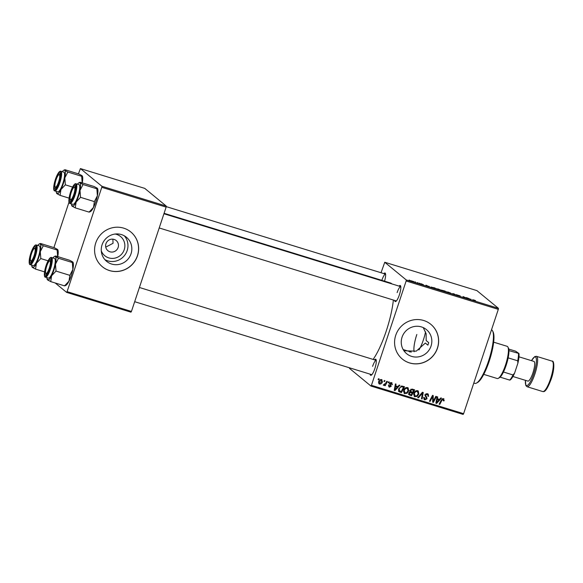 <?xml version="1.0" encoding="UTF-8"?>
<svg xmlns="http://www.w3.org/2000/svg" width="583" height="583" viewBox="0 0 583 583"><rect width="100%" height="100%" fill="white"/><g stroke="black" fill="none" stroke-linecap="round" stroke-linejoin="round"><path stroke-width="0.87" d="M115.128 234.045A12.425 12.024 -50.5 0 1 124.23 249.692A12.425 12.024 -50.5 0 1 112.905 258.393A12.425 12.024 -50.5 0 1 101.289 250.858M105.946 243.73A6.551 6.34 129.5 0 0 107.87 250.661A6.551 6.34 129.5 0 0 118.123 247.476A6.551 6.34 129.5 0 0 116.199 240.546A6.551 6.34 129.5 0 0 105.946 243.73M105.749 247.134L113.051 243.3L112.876 239.168M102.054 244.86A15.588 15.085 129.5 0 0 106.631 261.352A15.588 15.085 129.5 0 0 131.029 253.773A15.588 15.085 129.5 0 0 126.453 237.281A15.588 15.085 129.5 0 0 102.054 244.86M104.838 259.595A15.588 15.085 129.5 0 0 127.167 250.595A15.588 15.085 129.5 0 0 124.383 235.86M95.743 242.951A22.46 21.731 129.5 0 0 102.338 266.715A22.46 21.731 129.5 0 0 137.486 255.799A22.46 21.731 129.5 0 0 130.891 232.034A22.46 21.731 129.5 0 0 95.743 242.951M102.302 266.686A22.46 21.731 129.5 0 0 137.413 255.74A22.46 21.731 129.5 0 0 130.854 232.005M423.258 327.617L426.137 333.767L426.173 340.552L428.724 342.651L427.893 345.151L425.342 343.052L416.233 351.155L403.932 350.769M431.026 346.113A15.588 15.085 -50.5 0 1 406.628 353.692A15.588 15.085 -50.5 0 1 402.051 337.193A15.588 15.085 -50.5 0 1 426.45 329.614A15.588 15.085 -50.5 0 1 431.026 346.113M395.74 335.291A22.46 21.731 129.5 0 0 402.336 359.055A22.46 21.731 129.5 0 0 437.483 348.138A22.46 21.731 129.5 0 0 430.888 324.374A22.46 21.731 129.5 0 0 395.74 335.291M402.299 359.026A22.46 21.731 129.5 0 0 437.41 348.073A22.46 21.731 129.5 0 0 430.852 324.345M399.056 286.115A8.424 1.975 107.1 0 1 400.579 285.859A8.424 1.975 107.1 0 1 399.355 294.889A8.424 1.975 107.1 0 1 395.77 301.491A8.424 1.975 107.1 0 1 394.655 300.427M374.526 359.849A8.424 1.975 107.1 0 1 376.05 359.602A8.424 1.975 107.1 0 1 374.825 368.624A8.424 1.975 107.1 0 1 371.24 375.226A8.424 1.975 107.1 0 1 370.125 374.162M164.078 213.312L390.523 283.01A43.047 10.079 107.1 0 1 391.791 283.877M393.372 300.034A43.047 10.079 107.1 0 1 386.238 331.049A43.047 10.079 107.1 0 1 373.113 359.412M409.82 352.088A29.012 6.792 107.1 0 1 409.878 351.629M406.14 280.984L406.249 279.949L498.421 308.32L498.312 309.354L406.14 280.984L371.437 385.312L463.609 413.682L463.128 414.418L370.956 386.048L349.465 368.354L349.523 367.822M406.249 279.949L384.758 262.255L381.042 272.742M436.084 288.658L440.639 289.962L438.759 289.773L435.982 288.512M429.299 286.377L428.06 286.472L425.954 285.167L429.205 286.668M472.813 299.764L475.531 300.624L474.052 300.041L472.988 300.303L472.806 299.728M474.052 300.041L473.316 300.405M456.351 294.714L460.206 295.924L456.97 294.896L460.111 296.171L458.748 295.931L456.307 294.648M451.577 293.715L453.771 293.73L455.979 295.071L453.45 293.723L451.577 293.715M446.206 291.777L450.761 293.081L448.874 292.892L446.097 291.624M409.077 280.066L409.718 280.27L409.077 280.066M498.421 308.32L476.93 290.625L384.758 262.255M441.375 290.123L445.164 291.085L445.412 291.813L441.331 290.057M441.863 290.56L442.308 290.8M470.962 299.203L469.723 299.298L467.61 297.993L470.86 299.494M466.473 298.044L466.342 297.6L466.983 297.796L467.216 298.525L463.725 296.893L463.959 297.527L463.317 297.33L463.077 296.594L466.473 298.044M423.535 284.839L420.671 283.673L423.586 284.825M421.983 284.001L421.298 283.863M422.384 284.555L422.901 284.708M431.136 287.149L435.049 287.966L435.29 288.702L431.026 286.996M410.621 280.736L413.901 281.64L410.534 280.612M414.921 281.866L415.57 282.07L414.921 281.866M417.377 282.719L418.149 283.243L416.626 282.784M419.192 283.185L419.84 283.382L419.192 283.185M388.628 381.829L389.262 382.025L388.832 382.871L388.183 382.667L388.628 381.829M384.357 380.517L384.991 380.714L384.561 381.552L383.913 381.355L384.357 380.517M407.51 387.557L408.166 387.899L408.712 390.872L406.963 393.357L404.172 393.379L403.662 390.333C404.303 388.365 405.586 387.44 407.51 387.557M399.173 385.079L399.858 385.29L394.968 390.603L394.195 390.37L395.42 383.92L396.054 384.117L395.697 385.866L397.861 386.536L399.173 385.079M412.196 389.087L414.637 389.838L411.547 395.711L409.179 394.866L408.807 393.204L410.148 391.958L409.805 390.472L412.196 389.087M422.435 392.235L423.243 392.483L422.114 398.961L421.473 398.765L422.442 393.212L418.397 397.817L417.712 397.606L422.435 392.235M443.452 398.619L444.006 400.915L443.342 400.798L443.175 399.326L441.958 400.237L439.764 404.391L439.123 404.194L441.389 399.894L443.452 398.619L443.969 398.881M442.446 398.728L443.415 399.457L442.38 398.714M435.814 396.353L436.448 396.549L433.351 402.423L432.688 402.212L432.688 396.425L430.094 401.417L429.452 401.221L432.542 395.347L433.213 395.551L433.22 401.337L435.814 396.353M498.312 309.354L463.609 413.682M440.828 397.897L441.513 398.109L436.631 403.429L435.858 403.188L437.082 396.746L437.716 396.943L437.359 398.692L439.524 399.355L440.828 397.897M427.397 393.678L428.228 394.101L428.585 396.353L427.929 396.229L428.075 395.274L427.12 394.385L425.539 395.041L427.084 398.772L424.839 399.887L424.132 399.523L423.703 397.409L424.358 397.54L425.102 399.173L426.443 398.612L424.883 394.91L427.397 393.678M428.075 395.274L425.984 393.707M423.571 397.868L425.102 399.173M417.632 390.668L418.288 391.018L418.827 393.991L417.085 396.469L414.294 396.491L413.784 393.445C414.426 391.477 415.708 390.552 417.632 390.668M389.633 386.565L388.759 386.551L389.488 387.148L388.504 385.341L389.167 385.45L389.706 386.595L390.581 386.179L389.48 383.446L391.412 382.601L392.388 384.671L391.725 384.554L391.193 383.155L390.136 383.585L391.244 386.274L389.488 387.148L388.868 386.828M390.464 382.55L391.536 383.33L390.442 382.55M388.65 385.822L389.706 386.595M391.412 382.601L392.053 382.929M398.903 391.594L398.634 388.941L401.687 386.012L404.515 386.718L401.425 392.592L399.012 391.696M381.537 379.562L382.441 381.814C381.982 383.403 380.998 384.153 379.489 384.066L378.637 381.734C379.103 380.211 380.065 379.489 381.537 379.562L382.054 379.832M379.679 383.505L378.761 383.468L379.489 384.066L378.986 383.803M386.799 381.267L387.44 381.464L385.195 385.735L384.554 385.538L385.02 384.656L383.658 385.356L383.286 385.057L385.873 382.965L386.799 381.267M383.286 385.05L383.658 385.356L383.286 385.057M378.505 378.717L379.139 378.914L378.717 379.752L378.068 379.555L378.505 378.717M101.792 187.311L101.908 186.276L166.257 206.083L166.14 207.118L101.792 187.311L67.089 291.638L131.437 311.446L130.964 312.175L66.615 292.375L55.203 282.981M166.257 206.083L144.766 188.389L80.418 168.582L78.428 173.858M69.02 202.148L53.906 247.593M101.908 186.276L80.418 168.582M166.14 207.118L131.437 311.446M66.615 292.375L67.089 291.638M383.869 273.609A8.424 1.975 107.1 0 1 385.385 273.361A8.424 1.975 107.1 0 1 384.547 281.166M370.956 386.048L371.437 385.312M166.199 206.615L385.596 274.141A7.484 1.756 -72.9 0 0 381.938 280.102M163.94 213.75L400.783 286.647A7.484 1.756 -72.9 0 0 397.132 292.6M139.41 287.485L376.254 360.381A7.484 1.756 -72.9 0 0 372.603 366.343M432.98 401.14L432.673 401.723M432.681 401.862L433.351 402.423M432.192 396.017L432.688 396.425M431.391 397.54L431.923 397.985M429.576 400.987L430.094 401.417M432.491 395.449L432.513 396.28M432.615 398.947L433.293 399.501M432.659 400.871L433.22 401.337M439.181 399.253L438.7 399.778M436.273 402.423L435.931 402.795M435.924 402.846L436.631 403.429M436.798 398.233L437.359 398.692M436.04 402.234L436.558 402.656L438.933 399.974L436.667 398.903M436.652 398.983L437.206 399.442L436.558 402.656M438.933 399.974L437.206 399.442M443.634 399.858L444.246 400.368M443.488 400.492L444.006 400.915M439.247 403.968L439.764 404.391M443.525 398.641L443.561 399.632M427.798 393.831L428.024 395.092M428.039 395.901L428.585 396.353M427.346 394.669L426.392 393.787M425.007 394.611L425.539 395.041M424.839 395.07L425.524 395.638M424.796 395.034L426.822 397.198M426.093 396.593L426.355 398.167M426.486 398.276L427.084 398.772M425.459 399.246L424.111 399.289L424.839 399.887M422.449 392.242L422.303 393.095M421.524 398.473L422.114 398.961M421.939 392.796L422.442 393.212M417.894 397.402L418.397 397.817M417.887 390.763L418.295 392.432M418.273 393.532L418.827 393.991M416.495 395.988L417.085 396.469M416.357 395.872L414.236 396.251L414.965 396.848M413.558 394.494L415.227 396.134L416.743 395.842L418.208 393.765L417.341 391.375C415.854 391.375 414.863 392.155 414.389 393.707L415.227 396.134M416.612 390.778L417.8 391.623L416.189 390.719M413.85 393.263L414.389 393.707M413.733 389.561L413.42 390.151M412.334 392.228L412.021 392.825M411.008 394.742L411.547 395.711M410.818 395.106L408.45 394.268M409.725 390.814L412.589 392.308L413.631 390.326L411.809 389.801L410.432 390.683L411.248 391.893M413.631 390.326L410.898 389.196M408.719 392.774L409.455 393.889M408.916 392.935L410.184 394.494L411.27 394.822L412.225 392.993L409.353 392.016M408.872 393.634L410.184 394.494M409.55 392.177L410.082 392.614L409.448 393.372M412.225 392.993L410.082 392.614M409.893 390.246L410.432 390.683M411.081 389.204L411.809 389.801M391.827 384.11L392.417 384.591M391.82 384.204L392.388 384.671M389.612 383.162L390.136 383.585M389.473 383.476L390.136 384.022M389.408 383.417L390.515 385.676M390.632 385.771L391.244 386.274M388.438 384.853L388.978 385.997M391.623 382.674L391.776 383.65M397.526 386.434L397.038 386.959M394.611 389.604L394.268 389.976M394.261 390.02L394.968 390.603M395.136 385.407L395.697 385.866M394.378 389.408L394.895 389.838L397.271 387.148L395.012 386.077M394.997 386.165L395.551 386.616L394.895 389.838M397.271 387.148L395.551 386.616M403.618 386.442L403.305 387.039M400.893 391.63L401.425 392.592M400.696 391.995L398.429 391.208M398.415 389.983L401.148 391.71L403.516 387.214L402.7 386.959C400.973 386.602 399.821 387.345 399.253 389.174L399.464 391.076M403.516 387.214L400.929 386.186M398.714 388.73L399.253 389.174M401.971 386.361L402.7 386.959M407.765 387.651L408.18 389.32M408.158 390.421L408.712 390.872M406.373 392.869L406.963 393.357M406.234 392.76L404.121 393.139L404.85 393.736M403.436 391.375L405.112 393.015L406.628 392.731L408.085 390.646L407.225 388.263C405.732 388.263 404.748 389.043 404.274 390.595L405.112 393.015M406.497 387.666L407.685 388.511L406.074 387.6M403.728 390.144L404.274 390.595M381.632 379.591L381.85 380.604M381.88 381.355L382.441 381.814M378.484 382.441L379.701 383.512L381.785 381.69L381.34 380.123L379.271 381.931L379.701 383.512M380.641 379.548L381.61 380.262L380.663 379.54M378.724 381.486L379.271 381.931M384.037 381.122L384.561 381.552M384.671 385.312L385.195 385.735M388.307 382.433L388.832 382.871M378.192 379.322L378.717 379.752M444.967 291.675L445.164 291.085M444.742 291.529L442.49 290.749L444.72 291.602M444.64 291.216L442.009 290.319L444.61 291.289M449.857 293.162L450.12 292.877L448.218 292.09L446.848 291.981L450.12 292.877M470.299 299.268L469.038 298.685L470.241 299.458M466.786 298.394L466.983 297.796M428.636 286.45L427.375 285.867L428.578 286.632M434.845 288.563L435.049 287.966M434.626 288.417L434.437 287.856L431.777 287.353L434.597 288.49M439.735 290.05L440.005 289.766L438.103 288.979L436.733 288.869L440.005 289.766M412.4 281.421L411.255 280.933L412.378 281.48M417.822 283.141L417.967 282.711M492.606 330.962L493.16 332.077A27.139 6.355 107.1 0 1 489.224 361.154A27.139 6.355 107.1 0 1 477.659 382.426L476.573 383.046A28.079 6.573 -72.9 0 0 488.539 361.037A28.079 6.573 -72.9 0 0 492.606 330.962A28.079 6.573 -72.9 0 0 491.52 329.774M428.724 342.651A42.114 9.86 107.1 0 1 428.316 343.904A42.114 9.86 107.1 0 1 427.893 345.151M416.838 334.46A16.849 3.943 -72.9 0 0 414.134 351.731M418.915 349.968A16.849 3.943 -72.9 0 0 423.396 339.86A16.849 3.943 -72.9 0 0 425.546 331.822M473.797 383.053L474.817 383.366A28.079 6.573 -72.9 0 0 476.573 383.046M77.481 184.199A12.352 2.893 107.1 0 1 78.843 182.843A12.352 2.893 107.1 0 1 79.864 182.843A12.352 2.893 -72.9 0 1 80.002 190.386A12.352 2.893 107.1 0 1 78.384 196.486A12.352 2.893 107.1 0 1 76.125 202.061L80.534 197.338L80.002 190.386L83.026 184.527L79.864 182.843L80.25 182.246L94.089 186.502L97.259 188.192L96.865 188.79L97.397 195.742L94.373 201.601L80.534 197.338M74.143 194.788A8.424 1.975 107.1 0 1 70.558 201.39A8.424 1.975 107.1 0 1 70.864 192.091A8.424 1.975 107.1 0 1 75.36 185.766A8.424 1.975 107.1 0 1 74.143 194.788M77.984 196.158A10.297 2.412 -72.9 0 0 79.011 184.673L76.052 183.762A10.297 2.412 107.1 0 1 75.032 195.247A10.297 2.412 107.1 0 1 69.996 203.438L72.955 204.349A10.297 2.412 -72.9 0 0 77.984 196.158M97.259 188.192L96.865 188.79L83.026 184.527M94.373 201.601L93.513 207.41L89.104 212.125L75.265 207.869L76.125 202.061A12.352 2.893 107.1 0 1 72.103 206.178L75.265 207.869M89.104 212.125L89.49 211.534M72.103 206.178L72.489 205.58L72.103 206.178A12.352 2.893 107.1 0 1 71.789 205.763A12.352 2.893 107.1 0 1 71.425 203.875M79.864 182.843L80.25 182.246M97.507 188.498A12.352 2.893 107.1 0 1 97.565 188.608A12.352 2.893 107.1 0 1 97.397 195.742A12.352 2.893 107.1 0 1 93.513 207.41A12.352 2.893 107.1 0 1 90.511 211.527L89.644 212.015M73.531 195.21A6.551 1.538 -72.9 0 0 74.019 187.252A6.551 1.538 -72.9 0 0 71.483 191.669A6.551 1.538 -72.9 0 0 70.281 199.408A6.551 1.538 -72.9 0 0 73.531 195.21M74.019 187.252L75.105 186.64A7.484 1.756 107.1 0 1 75.571 186.545M71.162 200.858A7.484 1.756 107.1 0 1 70.835 200.53L70.281 199.408M58.825 181.247A6.551 1.538 -72.9 0 0 58.832 174.747A6.551 1.538 -72.9 0 0 55.808 180.621A6.551 1.538 -72.9 0 0 55.093 186.903A6.551 1.538 -72.9 0 0 58.825 181.247M58.832 174.747L59.918 174.135A7.484 1.756 107.1 0 1 60.384 174.047M55.975 188.353A7.484 1.756 107.1 0 1 55.647 188.025L55.093 186.903M62.294 171.694A12.352 2.893 107.1 0 1 63.656 170.345A12.352 2.893 107.1 0 1 64.677 170.338A12.352 2.893 -72.9 0 1 64.815 177.888A12.352 2.893 107.1 0 1 63.197 183.988A12.352 2.893 107.1 0 1 60.938 189.555L65.347 184.84L64.815 177.888L67.839 172.029L64.677 170.338L65.063 169.74L78.902 174.004L82.065 175.687L81.678 176.285L82.21 183.237M58.956 182.282A8.424 1.975 107.1 0 1 55.363 188.885A8.424 1.975 107.1 0 1 55.677 179.586A8.424 1.975 107.1 0 1 60.173 173.26A8.424 1.975 107.1 0 1 58.956 182.282M62.796 183.652A10.297 2.412 -72.9 0 0 63.824 172.167L60.865 171.256A10.297 2.412 107.1 0 1 59.838 182.741A10.297 2.412 107.1 0 1 54.809 190.933L57.768 191.843A10.297 2.412 -72.9 0 0 62.796 183.652M82.065 175.687L81.678 176.285L67.839 172.029M72.584 187.063L65.347 184.84M60.078 195.363L60.938 189.555A12.352 2.893 107.1 0 1 56.915 193.673L60.078 195.363L69.071 198.133M56.915 193.673L57.302 193.075L56.915 193.673A12.352 2.893 107.1 0 1 56.602 193.257A12.352 2.893 107.1 0 1 56.238 191.377M64.677 170.338L65.063 169.74M82.312 175.993A12.352 2.893 107.1 0 1 82.378 176.102A12.352 2.893 107.1 0 1 82.276 182.865M46.465 266.861A6.551 1.538 -72.9 0 0 45.751 273.143A6.551 1.538 -72.9 0 0 49.482 267.488A6.551 1.538 -72.9 0 0 49.489 260.987A6.551 1.538 -72.9 0 0 46.465 266.861M46.64 274.593A7.484 1.756 107.1 0 1 46.305 274.265L45.751 273.143M49.489 260.987L50.583 260.375A7.484 1.756 107.1 0 1 51.042 260.288M72.729 261.927L72.336 262.525L72.868 269.477A12.352 2.893 107.1 0 1 71.25 275.577A12.352 2.893 107.1 0 1 68.983 281.144L64.575 285.867L50.736 281.604L51.596 275.795L56.004 271.08L55.48 264.128L58.497 258.269L55.334 256.578L55.72 255.981L69.566 260.244L72.729 261.927L72.336 262.525L58.497 258.269M72.977 262.233A12.352 2.893 107.1 0 1 73.035 262.343A12.352 2.893 107.1 0 1 72.868 269.477L69.843 275.336L68.983 281.144A12.352 2.893 107.1 0 1 65.988 285.262L65.121 285.75M46.334 265.826A8.424 1.975 107.1 0 1 50.838 259.501A8.424 1.975 107.1 0 1 49.613 268.523A8.424 1.975 107.1 0 1 46.028 275.125A8.424 1.975 107.1 0 1 46.334 265.826M45.467 277.173L48.425 278.084A10.297 2.412 -72.9 0 0 53.454 269.893A10.297 2.412 -72.9 0 0 54.481 258.407L51.523 257.497A10.297 2.412 107.1 0 1 50.502 268.982A10.297 2.412 107.1 0 1 45.467 277.173C44.519 277.486 43.28 274.819 46.072 265.6C48.309 259.632 50.123 256.928 51.523 257.497M52.951 257.934A12.352 2.893 107.1 0 1 54.314 256.586A12.352 2.893 107.1 0 1 55.334 256.578L55.72 255.981M69.843 275.336L56.004 271.08M64.575 285.867L64.961 285.269M55.334 256.578A12.352 2.893 107.1 0 1 55.48 264.128A12.352 2.893 107.1 0 1 51.596 275.795A12.352 2.893 107.1 0 1 47.573 279.913L47.959 279.315L47.573 279.913L50.736 281.604M46.895 277.617A12.352 2.893 -72.9 0 0 47.259 279.497A12.352 2.893 -72.9 0 0 47.573 279.913M31.766 252.898A6.551 1.538 -72.9 0 0 30.564 260.637A6.551 1.538 -72.9 0 0 33.807 256.44A6.551 1.538 -72.9 0 0 34.302 248.489A6.551 1.538 -72.9 0 0 31.766 252.898M31.446 262.095A7.484 1.756 107.1 0 1 31.118 261.76L30.564 260.637M34.302 248.489L35.388 247.87A7.484 1.756 107.1 0 1 35.855 247.782M31.147 253.321A8.424 1.975 107.1 0 1 35.643 246.995A8.424 1.975 107.1 0 1 34.426 256.017A8.424 1.975 107.1 0 1 30.833 262.627A8.424 1.975 107.1 0 1 31.147 253.321M30.28 264.667L33.238 265.578A10.297 2.412 -72.9 0 0 38.267 257.394A10.297 2.412 -72.9 0 0 39.294 245.902L36.335 244.991A10.297 2.412 107.1 0 1 35.315 256.484A10.297 2.412 107.1 0 1 30.28 264.667C29.332 264.981 28.093 262.314 30.884 253.095A9.736 2.281 -72.9 0 0 29.726 263.866A9.736 2.281 -72.9 0 0 34.681 256.228A9.736 2.281 -72.9 0 0 35.847 245.479A9.736 2.281 -72.9 0 0 30.892 253.109C33.122 247.126 34.936 244.423 36.335 244.991M57.535 249.422L57.149 250.02L57.535 249.422L54.372 247.739L40.533 243.475L40.147 244.073L40.533 243.475M43.31 245.764L40.147 244.073A12.352 2.893 107.1 0 1 40.285 251.623L43.31 245.764L57.149 250.02L57.681 256.972M40.817 258.575L40.285 251.623A12.352 2.893 107.1 0 1 36.408 263.29L40.817 258.575L48.054 260.798M35.548 269.098L36.408 263.29A12.352 2.893 107.1 0 1 32.386 267.408L35.548 269.098L44.541 271.867M32.772 266.817L32.386 267.408L32.772 266.817M57.79 249.728A12.352 2.893 107.1 0 1 57.848 249.845A12.352 2.893 107.1 0 1 57.746 256.607M37.764 245.436A12.352 2.893 107.1 0 1 39.127 244.08A12.352 2.893 107.1 0 1 40.147 244.073M31.708 265.112A12.352 2.893 -72.9 0 0 32.072 266.992A12.352 2.893 -72.9 0 0 32.386 267.408M483.752 374.373L497.248 378.527A16.849 3.943 -72.9 0 0 498.305 378.331A16.849 3.943 -72.9 0 0 505.978 363.588A16.849 3.943 -72.9 0 0 507.924 347.082A16.849 3.943 -72.9 0 0 507.501 346.513A16.849 3.943 -72.9 0 0 507.159 346.324L493.663 342.17M507.924 347.082L508.478 348.197A15.909 3.724 107.1 0 1 508.944 350.631A15.909 3.724 107.1 0 1 508.157 357.867A15.909 3.724 107.1 0 1 503.457 372.012A15.909 3.724 107.1 0 1 500.119 377.15A15.909 3.724 107.1 0 1 499.391 377.711L498.305 378.331M510.11 379.999L509.688 380.094A15.909 3.724 -72.9 0 0 513.018 374.956L514.607 373.076A14.976 3.505 107.1 0 1 510.11 379.999M500.119 377.15L509.688 380.094M508.944 350.631L518.936 353.48A14.976 3.505 107.1 0 1 517.879 363.231L514.607 373.076M508.762 349.071L515.598 351.177L518.936 353.48M503.457 372.012L513.018 374.956M517.879 363.231L517.726 360.811A15.909 3.724 -72.9 0 0 518.506 353.575M508.157 357.867L517.726 360.811M512.916 376.494L527.87 381.093A10.297 2.412 -72.9 0 0 532.906 372.909A10.297 2.412 -72.9 0 0 533.926 361.416L518.972 356.811M436.346 400.601L436.907 401.068M441.433 399.807L441.958 400.237M425.481 395.915L426.209 396.513M420.984 393.882L421.509 394.312M409.259 394.625L409.987 395.23M410.468 392.075L411.197 392.68M411.715 389.364L412.443 389.961M389.874 384.037L390.603 384.634M394.684 387.782L395.245 388.242M399.18 391.528L399.909 392.126M74.398 194.999A9.736 2.281 -72.9 0 0 75.564 184.243A9.736 2.281 -72.9 0 0 70.609 191.88A9.736 2.281 -72.9 0 0 69.443 202.636A9.736 2.281 -72.9 0 0 74.398 194.999M59.211 182.494A9.736 2.281 -72.9 0 0 60.377 171.737A9.736 2.281 -72.9 0 0 55.421 179.375A9.736 2.281 -72.9 0 0 54.255 190.131A9.736 2.281 -72.9 0 0 59.211 182.494M46.079 265.615A9.736 2.281 -72.9 0 0 44.92 276.371A9.736 2.281 -72.9 0 0 49.868 268.734A9.736 2.281 -72.9 0 0 51.034 257.978A9.736 2.281 -72.9 0 0 46.079 265.615M550.52 378.892A15.909 3.724 -72.9 0 0 552.101 361.139C554.127 360.214 554.907 368.799 551.226 379.037C545.637 393.838 543.618 391.397 542.744 391.55A15.909 3.724 -72.9 0 0 550.52 378.892M525.436 380.349A14.976 3.505 -72.9 0 0 527.826 385.123A14.976 3.505 -72.9 0 0 533.817 373.652A14.976 3.505 -72.9 0 0 536.294 358.662A14.976 3.505 -72.9 0 0 531.492 360.666M531.448 360.651L534.779 356.57L536.447 356.322A15.909 3.724 107.1 0 1 534.866 374.075A15.909 3.724 107.1 0 1 527.09 386.733L542.744 391.55M427.696 394.684L426.967 394.086M473.454 299.939L473.301 300.398M76.052 183.762C74.653 183.193 72.839 185.89 70.601 191.865C67.555 202.789 69.304 203.278 69.996 203.438M78.843 182.843L79.711 182.355M396.382 300.959L159.21 227.96M60.865 171.256C59.466 170.688 57.644 173.391 55.407 179.36C52.368 190.284 54.117 190.772 54.809 190.933M63.656 170.345L64.524 169.85M134.68 301.695L371.852 374.694M54.314 256.586L55.181 256.09M39.127 244.08L39.994 243.585M411.336 352.081L403.181 349.567M536.447 356.322L552.101 361.139M525.392 380.335L525.851 385.582L527.09 386.733"/></g></svg>
